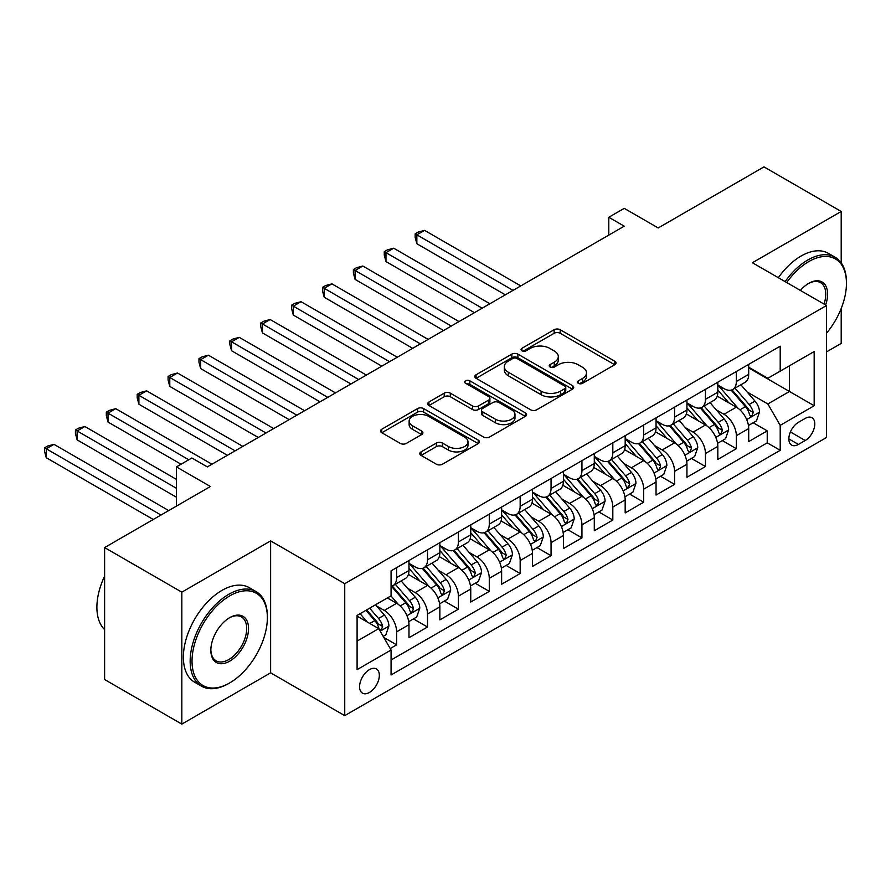 <?xml version="1.0" encoding="UTF-8"?>
<svg xmlns="http://www.w3.org/2000/svg" width="891" height="891" viewBox="0 0 891 891"><rect width="100%" height="100%" fill="white"/><g stroke="black" fill="none" stroke-linecap="round" stroke-linejoin="round"><path stroke-width="1.34" d="M578.315 383.319A2.996 1.737 0 0 0 582.558 383.319L614.768 364.731A4.288 2.473 0 0 0 616.015 362.971A4.288 2.473 0 0 0 614.768 361.223L560.194 329.726A4.288 2.473 0 0 0 554.135 329.726L521.926 348.314A2.996 1.737 0 0 0 521.046 349.539A2.996 1.737 0 0 0 521.926 350.764A2.996 1.737 0 0 0 526.169 350.764L530.334 348.359A13.721 7.919 0 0 1 549.736 348.359L554.291 350.987A13.721 7.919 0 0 1 558.301 356.589A13.721 7.919 0 0 1 554.291 362.192L550.115 364.597A2.996 1.737 0 0 0 549.235 365.822A2.996 1.737 0 0 0 550.115 367.047A2.996 1.737 0 0 0 554.358 367.047L558.534 364.642A13.721 7.919 0 0 1 577.936 364.642L582.48 367.259A13.721 7.919 0 0 1 586.501 372.861A13.721 7.919 0 0 1 582.48 378.463L578.315 380.869A2.996 1.737 0 0 0 577.435 382.094A2.996 1.737 0 0 0 578.315 383.319L578.315 380.869M369.453 692.452A13.978 8.075 120 0 0 378.575 680.134A13.978 8.075 120 0 0 376.436 668.941A13.978 8.075 120 0 0 369.453 669.631A13.978 8.075 120 0 0 360.32 681.949A13.978 8.075 120 0 0 362.459 693.142A13.978 8.075 120 0 0 369.453 692.452M421.053 451.882A4.288 2.473 0 0 0 419.795 453.642A4.288 2.473 0 0 0 421.053 455.39L436.367 464.222A4.288 2.473 0 0 0 442.426 464.222L478.2 443.573A4.288 2.473 0 0 0 479.447 441.825A4.288 2.473 0 0 0 478.2 440.076L423.626 408.568A4.288 2.473 0 0 0 417.567 408.568L381.793 429.217A4.288 2.473 0 0 0 380.535 430.966A4.288 2.473 0 0 0 381.793 432.725L400.293 443.395A4.288 2.473 0 0 0 406.352 443.395L421.655 434.563A4.288 2.473 0 0 0 422.913 432.803A4.288 2.473 0 0 0 421.655 431.055L412.488 425.764A11.472 6.616 0 0 1 409.136 421.087A11.472 6.616 0 0 1 416.208 414.961A11.472 6.616 0 0 1 428.705 416.398L464.634 437.136A11.472 6.616 0 0 1 467.987 441.825A11.472 6.616 0 0 1 460.914 447.939A11.472 6.616 0 0 1 448.407 446.502L442.426 443.05A4.288 2.473 0 0 0 436.367 443.05L421.053 451.882L421.053 455.39M841.204 262.845L841.204 211.468L763.988 166.895L658.215 227.962L624.246 208.349L608.798 217.27L624.246 226.18L207.313 466.895L191.866 457.985L176.429 466.895L176.429 506.121M181.831 592.159L181.831 724.105L270.619 672.839L270.619 540.893L181.831 592.159L104.615 547.575L210.399 486.508L176.429 466.895M270.619 540.893L344.739 583.683L826.525 305.524L826.525 437.481L344.739 715.64L344.739 583.683M841.204 211.468L752.405 262.734L826.525 305.524M530.635 409.793A4.288 2.473 0 0 0 536.705 409.793L572.479 389.144A4.288 2.473 0 0 0 573.726 387.396A4.288 2.473 0 0 0 572.479 385.636L517.905 354.139A4.288 2.473 0 0 0 511.846 354.139L476.072 374.788A4.288 2.473 0 0 0 474.814 376.537A4.288 2.473 0 0 0 476.072 378.285L530.635 409.793M466.817 383.965A2.996 1.737 0 0 1 469.858 384.389L469.858 380.825L525.334 412.856A4.288 2.473 0 0 1 526.592 414.605A4.288 2.473 0 0 1 525.334 416.353L489.56 437.013A4.288 2.473 0 0 1 483.501 437.013L428.939 405.505L428.939 402.008A4.288 2.473 0 0 0 427.68 403.757A4.288 2.473 0 0 0 428.939 405.505M428.939 402.008L444.241 393.165A4.288 2.473 0 0 1 450.311 393.165L472.442 405.94A4.288 2.473 0 0 0 478.5 405.94L488.658 400.081A4.288 2.473 0 0 0 489.905 398.333A4.288 2.473 0 0 0 488.658 396.584L465.614 383.275A2.996 1.737 0 0 1 464.734 382.05A2.996 1.737 0 0 1 466.594 380.457A2.996 1.737 0 0 1 469.858 380.825M181.831 724.105L104.615 679.532L104.615 547.575M826.525 351.889L841.204 343.425L841.204 308.52M390.213 648.548L396.629 644.85L383.809 637.444M376.514 605.958L384.277 610.435A17.475 10.091 60 0 1 396.629 631.83L408.98 624.702L408.98 637.711L427.513 627.019L413.457 618.9M407.399 588.127L415.161 592.604A17.475 10.091 60 0 1 427.513 613.999L439.864 606.871L439.864 619.88L458.397 609.188L444.342 601.069M438.283 570.296L446.046 574.773A17.475 10.091 60 0 1 458.397 596.168L470.749 589.04L470.749 602.049L489.282 591.357L475.226 583.237M469.167 552.465L476.919 556.942A17.475 10.091 60 0 1 489.282 578.337L501.633 571.209L501.633 584.218L520.166 573.526L506.11 565.406M500.051 534.633L507.803 539.111A17.475 10.091 60 0 1 520.166 560.506L532.517 553.378L532.517 566.398L551.05 555.694L536.995 547.586M530.936 516.802L538.687 521.28A17.475 10.091 60 0 1 551.05 542.675L563.402 535.547L563.402 548.566L581.934 537.863L567.879 529.755M561.82 498.971L569.572 503.448A17.475 10.091 60 0 1 581.934 524.844L594.286 517.716L594.286 530.735L612.819 520.032L598.763 511.924M592.704 481.14L600.456 485.617A17.475 10.091 60 0 1 612.819 507.012L625.17 499.884L625.17 512.904L643.692 502.201L629.647 494.093M623.589 463.309L631.34 467.786A17.475 10.091 60 0 1 643.692 489.181L656.054 482.053L656.054 495.073L674.576 484.37L660.532 476.262M654.473 445.478L662.225 449.955A17.475 10.091 60 0 1 674.576 471.35L686.939 464.222L686.939 477.242L705.46 466.539L691.416 458.431M685.357 427.647L693.109 432.124A17.475 10.091 60 0 1 705.46 453.519L717.823 446.391L717.823 459.411L736.345 448.708L736.345 435.699A17.475 10.091 -120 0 0 723.993 414.293L716.241 409.815M722.3 440.6L736.345 448.708M408.98 624.702A17.475 10.091 -120 0 0 396.629 603.296L387.362 597.95M439.864 606.871A17.475 10.091 -120 0 0 427.513 585.476L408.412 574.439M470.749 589.04A17.475 10.091 -120 0 0 458.397 567.645L439.296 556.608M501.633 571.209A17.475 10.091 -120 0 0 489.282 549.814L470.181 538.788M532.517 553.378A17.475 10.091 -120 0 0 520.166 531.983L501.065 520.957M563.402 535.547A17.475 10.091 -120 0 0 551.05 514.152L531.949 503.125M594.286 517.716A17.475 10.091 -120 0 0 581.934 496.32L562.834 485.294M625.17 499.884A17.475 10.091 -120 0 0 612.819 478.489L593.718 467.463M656.054 482.053A17.475 10.091 -120 0 0 643.692 460.658L624.602 449.632M686.939 464.222A17.475 10.091 -120 0 0 674.576 442.827L655.486 431.801M717.823 446.391A17.475 10.091 -120 0 0 705.46 424.996L686.371 413.97M805.219 418.402L798.425 422.323A13.543 7.819 120 0 0 789.582 434.251A13.543 7.819 120 0 0 791.654 445.099A13.543 7.819 120 0 0 798.425 444.431L805.219 440.51A13.543 7.819 120 0 0 814.062 428.582A13.543 7.819 120 0 0 811.991 417.723A13.543 7.819 120 0 0 805.219 418.402M357.091 641.108L378.708 628.623L391.071 650.018L391.071 674.977L780.204 450.311L780.204 425.352L767.853 403.957L747.126 391.984M391.071 650.018L357.091 669.631L357.091 615.425L391.071 595.812L391.071 570.853L780.204 346.187L780.204 371.146L814.174 351.533L814.174 405.739L780.204 425.352M408.98 563.357L415.161 566.921A17.475 10.091 60 0 0 423.893 567.79L436.245 560.662A17.475 10.091 -120 0 0 439.864 552.665L439.864 542.675M439.864 545.526L446.046 549.101A17.475 10.091 60 0 0 454.778 549.959L467.129 542.831A17.475 10.091 -120 0 0 470.749 534.834L470.749 524.844M470.749 527.695L476.919 531.27A17.475 10.091 60 0 0 485.662 532.127L498.013 524.999A17.475 10.091 -120 0 0 501.633 517.003L501.633 507.012M501.633 509.864L507.803 513.439A17.475 10.091 60 0 0 516.546 514.296L528.898 507.168A17.475 10.091 -120 0 0 532.517 499.172L532.517 489.181M532.517 492.032L538.687 495.608A17.475 10.091 60 0 0 547.43 496.465L559.782 489.337A17.475 10.091 -120 0 0 563.402 481.34L563.402 471.35M563.402 474.212L569.572 477.776A17.475 10.091 60 0 0 578.315 478.634L590.666 471.506A17.475 10.091 -120 0 0 594.286 463.509L594.286 453.519M594.286 456.381L600.456 459.945A17.475 10.091 60 0 0 609.199 460.803L621.55 453.675A17.475 10.091 -120 0 0 625.17 445.678L625.17 435.688M625.17 438.55L631.34 442.114A17.475 10.091 60 0 0 640.083 442.972L652.435 435.844A17.475 10.091 -120 0 0 656.054 427.847L656.054 417.857M656.054 420.719L662.225 424.283A17.475 10.091 60 0 0 670.968 425.152L683.319 418.013A17.475 10.091 -120 0 0 686.939 410.016L686.939 400.026M686.939 402.888L693.109 406.452A17.475 10.091 60 0 0 701.852 407.321L714.203 400.182A17.475 10.091 -120 0 0 717.823 392.185L717.823 382.206M391.071 660.008L767.229 442.827L767.229 430.876L748.707 441.58L748.707 428.56A17.475 10.091 -120 0 0 736.345 407.165L717.255 396.139M717.823 385.057L723.993 388.621A17.475 10.091 -120 0 0 732.736 389.49A17.475 10.091 -120 0 0 736.345 381.493L736.345 371.502M732.736 389.49L745.088 382.35A17.475 10.091 -120 0 0 748.707 374.354L748.707 364.374M396.629 567.634L396.629 577.624A17.475 10.091 60 0 1 393.009 585.621A17.475 10.091 60 0 1 391.071 586.334M393.009 585.621L405.36 578.493A17.475 10.091 -120 0 0 408.98 570.496L408.98 560.506M427.513 549.814L427.513 559.793A17.475 10.091 60 0 1 423.893 567.79M458.397 531.983L458.397 541.962A17.475 10.091 60 0 1 454.778 549.959M489.282 514.152L489.282 524.131A17.475 10.091 60 0 1 485.662 532.127M520.166 496.32L520.166 506.3A17.475 10.091 60 0 1 516.546 514.296M551.05 478.489L551.05 488.468A17.475 10.091 60 0 1 547.43 496.465M581.934 460.658L581.934 470.637A17.475 10.091 60 0 1 578.315 478.634M612.819 442.827L612.819 452.806A17.475 10.091 60 0 1 609.199 460.803M643.692 424.996L643.692 434.975A17.475 10.091 60 0 1 640.083 442.972M674.576 407.165L674.576 417.144A17.475 10.091 60 0 1 670.968 425.152M705.46 389.334L705.46 399.313A17.475 10.091 60 0 1 701.852 407.321M705.46 453.519L705.46 466.539M674.576 471.35L674.576 484.37M643.692 489.181L643.692 502.201M612.819 507.012L612.819 520.032M581.934 524.844L581.934 537.863M551.05 542.675L551.05 555.694M520.166 560.506L520.166 573.526M489.282 578.337L489.282 591.357M458.397 596.168L458.397 609.188M427.513 613.999L427.513 627.019M396.629 631.83L396.629 644.85M378.708 628.623L357.091 616.138M767.853 403.957L789.471 391.472L789.471 365.8L814.174 351.533M748.707 367.938L814.174 405.739M748.707 367.226L767.853 378.274L780.204 371.146M270.619 672.839L344.739 715.64M608.798 217.27L608.798 235.101M753.185 422.768L767.229 430.876M767.229 442.827L780.204 450.311M579.506 383.743L582.48 382.027A13.721 7.919 0 0 0 586.501 376.425L586.501 372.861M558.301 356.589L558.301 360.153A13.721 7.919 0 0 1 554.291 365.755L551.317 367.471M614.712 364.764L560.194 333.29A4.288 2.473 0 0 0 554.135 333.29L523.128 351.188M572.423 389.178L517.905 357.703A4.288 2.473 0 0 0 511.846 357.703L476.128 378.319M564.894 388.621A2.996 1.737 0 0 0 565.774 387.396A2.996 1.737 0 0 0 564.894 386.171L517.003 358.516A2.996 1.737 0 0 0 512.759 358.516L508.36 361.055A13.721 7.919 0 0 0 504.339 366.647A13.721 7.919 0 0 0 508.36 372.249L541.104 391.149A13.721 7.919 0 0 0 560.506 391.149L564.894 388.621L564.894 392.185A2.996 1.737 0 0 0 565.774 390.96L565.774 387.396M504.339 366.647L504.339 370.222A13.721 7.919 0 0 0 508.36 375.813L508.36 372.249M564.894 392.185L560.506 394.724A13.721 7.919 0 0 1 541.104 394.724L508.36 375.813M428.994 405.539L444.241 396.729L444.241 393.165M489.905 398.333L489.905 401.897A4.288 2.473 0 0 1 488.658 403.645L478.5 409.515A4.288 2.473 0 0 1 472.442 409.515L450.311 396.729A4.288 2.473 0 0 0 444.241 396.729M469.858 384.389L525.278 416.387M495.396 419.204A11.472 6.616 0 0 0 507.892 420.641A11.472 6.616 0 0 0 514.976 414.515A11.472 6.616 0 0 0 511.623 409.838L498.96 402.532A4.288 2.473 0 0 0 492.901 402.532L482.744 408.39A4.288 2.473 0 0 0 481.485 410.138A4.288 2.473 0 0 0 482.744 411.898L495.396 419.204L495.396 422.768A11.472 6.616 0 0 0 507.892 424.205A11.472 6.616 0 0 0 514.976 418.091L514.976 414.515M481.485 410.138L481.485 413.714A4.288 2.473 0 0 0 482.744 415.462L482.744 411.898M495.396 422.768L482.744 415.462M467.987 441.825L467.987 445.389A11.472 6.616 0 0 1 460.914 451.503A11.472 6.616 0 0 1 448.407 450.066L442.426 446.614A4.288 2.473 0 0 0 436.367 446.614L421.109 455.424M409.136 421.087L409.136 424.651A11.472 6.616 0 0 0 412.488 429.328L412.488 425.764M421.599 434.596L412.488 429.328M478.144 443.607L423.626 412.132A4.288 2.473 0 0 0 417.567 412.132L381.849 432.759M748.44 425.497L756.426 420.897L759.511 411.976A11.572 6.683 -120 0 0 755 401.106L740.889 384.778M738.06 408.29L721.331 388.921A33.413 19.29 -120 0 0 717.823 385.246M728.883 402.855L719.527 392.018A27.732 16.016 -120 0 0 717.823 390.158M520.778 285.911L424.573 230.379L416.854 234.834L416.854 243.744L505.331 294.832M731.155 390.113L745.433 406.641A11.572 6.683 60 0 1 749.554 414.616L750.4 415.986L751.959 415.763L753.263 412.466A11.572 6.683 -120 0 0 749.131 404.503L735.019 388.164M732.001 389.846L747.337 407.599A5.892 3.408 60 0 1 748.819 409.905L753.263 412.466M416.854 243.744L415.161 237.418L415.161 233.854L513.06 290.377M415.161 233.854L418.247 232.072L424.573 230.379M826.525 333.201A53.282 30.762 120 0 0 846.45 283.327A53.282 30.762 120 0 0 808.772 261.575A53.282 30.762 120 0 0 786.72 282.547M785.127 281.623A54.596 31.519 -60 0 1 807.847 259.972A54.596 31.519 -60 0 1 835.145 257.265A54.596 31.519 -60 0 1 846.45 282.258L846.45 283.327M800.396 290.433A26.641 15.381 -60 0 1 808.772 283.327L808.772 283.327A26.641 15.381 -60 0 1 825.645 305.023M778.333 277.702A54.596 31.519 -60 0 1 801.054 256.051A54.596 31.519 -60 0 1 828.352 253.345L835.145 257.265M824.03 304.087A25.338 14.624 120 0 0 820.511 282.614A25.338 14.624 120 0 0 808.304 283.605M228.775 683.453L229.7 682.918A53.282 30.762 120 0 0 267.378 617.652A53.282 30.762 120 0 0 229.7 595.901A53.282 30.762 120 0 0 192.022 661.167A53.282 30.762 120 0 0 229.7 682.918L228.775 683.453A54.596 31.519 -60 0 1 201.477 686.159A54.596 31.519 -60 0 1 193.102 642.411A54.596 31.519 -60 0 1 228.775 594.297A54.596 31.519 -60 0 1 256.073 591.591A54.596 31.519 -60 0 1 267.378 616.583L267.378 617.652M229.7 661.167A26.641 15.381 -60 0 1 210.855 650.285A26.641 15.381 -60 0 1 229.7 617.652L229.7 617.652A26.641 15.381 -60 0 1 248.533 628.534A26.641 15.381 -60 0 1 229.7 661.167M210.866 649.739A25.338 14.624 120 0 0 216.101 660.81A25.338 14.624 120 0 0 228.775 659.563A25.338 14.624 120 0 0 245.326 637.232A25.338 14.624 120 0 0 241.439 616.94A25.338 14.624 120 0 0 229.232 617.931M201.477 686.159L194.684 682.228A54.596 31.519 -60 0 1 186.308 638.479A54.596 31.519 -60 0 1 221.982 590.377A54.596 31.519 -60 0 1 249.28 587.67L256.073 591.591M104.615 629.603A54.596 31.519 -60 0 1 104.615 576.109M717.556 443.328L725.541 438.728L728.626 429.807A11.572 6.683 -120 0 0 724.116 418.937L710.004 402.598M707.187 426.121L690.447 406.753A33.413 19.29 -120 0 0 686.939 403.077M697.998 420.686L688.643 409.849A27.732 16.016 -120 0 0 686.939 407.989M489.894 303.742L393.688 248.199L385.97 252.665L385.97 261.575L474.457 312.663M700.27 407.944L714.549 424.472A11.572 6.683 60 0 1 718.669 432.447L719.516 433.817L721.075 433.594L722.378 430.297A11.572 6.683 -120 0 0 718.246 422.334L704.146 405.995M701.117 407.677L716.453 425.43A5.892 3.408 60 0 1 717.934 427.736L722.378 430.297M385.97 261.575L384.277 255.249L384.277 251.685L482.176 308.208M384.277 251.685L387.362 249.903L393.688 248.199M686.671 461.159L694.657 456.56L697.742 447.638A11.572 6.683 -120 0 0 693.231 436.768L679.12 420.429M676.302 443.952L659.563 424.584A33.413 19.29 -120 0 0 656.054 420.908M667.125 438.517L657.758 427.68A27.732 16.016 -120 0 0 656.054 425.82M459.01 321.573L362.804 266.03L355.086 270.496L355.086 279.406L443.573 330.494M669.386 425.775L683.664 442.304A11.572 6.683 60 0 1 687.785 450.278L688.632 451.648L690.191 451.425L691.494 448.128A11.572 6.683 -120 0 0 687.373 440.165L673.262 423.826M670.232 425.508L685.569 443.261A5.892 3.408 60 0 1 687.05 445.567L691.494 448.128M355.086 279.406L353.393 273.08L353.393 269.516L451.291 326.039M353.393 269.516L356.478 267.734L362.804 266.03M655.787 478.99L663.773 474.391L666.858 465.47A11.572 6.683 -120 0 0 662.347 454.599L648.236 438.261M645.418 461.783L628.678 442.415A33.413 19.29 -120 0 0 625.17 438.74M636.241 456.348L626.874 445.511A27.732 16.016 -120 0 0 625.17 443.651M428.125 339.404L331.92 283.861L324.201 288.328L324.201 297.238L412.689 348.325M638.502 443.607L652.78 460.135A11.572 6.683 60 0 1 656.901 468.098L657.747 469.479L659.307 469.256L660.61 465.96A11.572 6.683 -120 0 0 656.489 457.985L642.378 441.658M639.348 443.339L654.685 461.093A5.892 3.408 60 0 1 656.166 463.398L660.61 465.96M324.201 297.238L322.509 290.911L322.509 287.348L420.407 343.87M322.509 287.348L325.594 285.554L331.92 283.861M624.903 496.822L632.888 492.222L635.974 483.301A11.572 6.683 -120 0 0 631.463 472.43L617.352 456.092M614.534 479.614L597.794 460.246A33.413 19.29 -120 0 0 594.286 456.571M605.357 474.179L595.99 463.342A27.732 16.016 -120 0 0 594.286 461.482M397.241 357.235L301.035 301.693L293.317 306.159L293.317 315.069L381.805 366.156M607.617 461.438L621.896 477.966A11.572 6.683 60 0 1 626.017 485.929L626.863 487.31L628.422 487.087L629.725 483.791A11.572 6.683 -120 0 0 625.605 475.816L611.493 459.489M608.464 461.17L623.8 478.924A5.892 3.408 60 0 1 625.282 481.229L629.725 483.791M293.317 315.069L291.624 308.743L291.624 305.179L389.523 361.69M291.624 305.179L294.709 303.385L301.035 301.693M594.019 514.653L602.004 510.053L605.089 501.132A11.572 6.683 -120 0 0 600.579 490.262L586.478 473.923M583.65 497.445L566.91 478.066A33.413 19.29 -120 0 0 563.402 474.402M574.472 492.01L565.106 481.173A27.732 16.016 -120 0 0 563.402 479.313M366.357 375.066L270.151 319.524L262.433 323.99L262.433 332.9L350.92 383.988M576.733 479.269L591.011 495.786A11.572 6.683 60 0 1 595.132 503.76L595.979 505.141L597.538 504.919L598.841 501.622A11.572 6.683 -120 0 0 594.72 493.647L580.609 477.309M577.58 479.002L592.916 496.755A5.892 3.408 60 0 1 594.397 499.06L598.841 501.622M262.433 332.9L260.74 326.574L260.74 322.999L358.639 379.521M260.74 322.999L263.825 321.217L270.151 319.524M563.134 532.484L571.12 527.873L574.205 518.963A11.572 6.683 -120 0 0 569.705 508.093L555.594 491.754M552.765 515.276L536.026 495.897A33.413 19.29 -120 0 0 532.517 492.233M543.588 509.841L534.221 499.005A27.732 16.016 -120 0 0 532.517 497.145M335.473 392.898L239.278 337.355L231.549 341.81L231.549 350.731L320.036 401.819M545.849 497.1L560.127 513.617A11.572 6.683 60 0 1 564.248 521.591L565.094 522.972L566.654 522.75L567.957 519.453A11.572 6.683 -120 0 0 563.836 511.479L549.725 495.14M546.695 496.833L562.032 514.586A5.892 3.408 60 0 1 563.513 516.891L567.957 519.453M231.549 350.731L229.856 344.405L229.856 340.83L327.754 397.353M229.856 340.83L232.941 339.048L239.278 337.355M532.261 550.315L540.236 545.704L543.321 536.794A11.572 6.683 -120 0 0 538.821 525.924L524.71 509.585M521.881 533.108L505.141 513.728A33.413 19.29 -120 0 0 501.633 510.064M512.704 527.672L503.337 516.836A27.732 16.016 -120 0 0 501.633 514.976M304.588 410.729L208.394 355.186L200.664 359.641L200.664 368.562L289.152 419.65M514.965 514.931L529.243 531.448A11.572 6.683 60 0 1 533.364 539.423L534.21 540.792L535.769 540.581L537.073 537.284A11.572 6.683 -120 0 0 532.952 529.31L518.84 512.971M515.811 514.653L531.147 532.417A5.892 3.408 60 0 1 532.629 534.723L537.073 537.284M200.664 368.562L198.971 362.236L198.971 358.661L296.87 415.184M198.971 358.661L202.057 356.879L208.394 355.186M501.377 568.146L509.351 563.535L512.436 554.625A11.572 6.683 -120 0 0 507.937 543.755L493.826 527.416M490.997 550.939L474.257 531.559A33.413 19.29 -120 0 0 470.749 527.895M481.819 545.504L472.453 534.667A27.732 16.016 -120 0 0 470.749 532.807M273.704 428.56L177.509 373.017L169.78 377.472L169.78 386.393L258.267 437.481M484.08 532.762L498.359 549.279A11.572 6.683 60 0 1 502.479 557.254L503.326 558.624L504.896 558.412L506.188 555.115A11.572 6.683 -120 0 0 502.067 547.141L487.956 530.802M484.927 532.484L500.263 550.248A5.892 3.408 60 0 1 501.744 552.554L506.188 555.115M169.78 386.393L168.087 380.067L168.087 376.492L265.986 433.015M168.087 376.492L171.172 374.71L177.509 373.017M470.493 585.977L478.467 581.366L481.552 572.456A11.572 6.683 -120 0 0 477.053 561.586L462.941 545.247M460.112 568.77L443.373 549.391A33.413 19.29 -120 0 0 439.864 545.726M450.935 563.335L441.568 552.498A27.732 16.016 -120 0 0 439.864 550.627M242.82 446.391L146.625 390.848L138.896 395.303L138.896 404.224L227.383 455.312M453.207 550.593L467.474 567.11A11.572 6.683 60 0 1 471.606 575.085L472.442 576.455L474.012 576.243L475.304 572.946A11.572 6.683 -120 0 0 471.183 564.972L457.072 548.633M454.042 550.315L469.379 568.079A5.892 3.408 60 0 1 470.86 570.385L475.304 572.946M138.896 404.224L137.203 397.887L137.203 394.323L235.101 450.846M137.203 394.323L140.288 392.541L146.625 390.848M439.608 603.808L447.583 599.197L450.668 590.288A11.572 6.683 -120 0 0 446.168 579.417L432.057 563.079M429.228 586.601L412.488 567.222A33.413 19.29 -120 0 0 408.98 563.546M420.051 581.166L410.684 570.329A27.732 16.016 -120 0 0 408.98 568.458M211.935 464.222L115.741 408.679L108.011 413.134L108.011 422.056L181.051 464.222M422.323 568.425L436.59 584.942A11.572 6.683 60 0 1 440.722 592.916L441.557 594.286L443.128 594.074L444.42 590.778A11.572 6.683 -120 0 0 440.299 582.803L426.188 566.464M423.158 568.146L438.495 585.91A5.892 3.408 60 0 1 439.976 588.216L444.42 590.778M108.011 422.056L106.319 415.718L106.319 412.154L188.781 459.767M106.319 412.154L109.404 410.372L115.741 408.679M408.724 621.64L416.698 617.029L419.784 608.119A11.572 6.683 -120 0 0 415.284 597.248L401.173 580.91M398.344 604.432L390.96 595.879M389.167 598.997L387.964 597.605M176.429 479.38L84.857 426.511L77.127 430.966L77.127 439.887L176.429 497.211M391.439 586.256L405.706 602.773A11.572 6.683 60 0 1 409.838 610.747L410.673 612.117L412.243 611.905L413.535 608.609A11.572 6.683 -120 0 0 409.415 600.634L395.303 584.296M392.274 585.977L407.61 603.742A5.892 3.408 60 0 1 409.092 606.047L413.535 608.609M77.127 439.887L75.434 433.549L75.434 429.985L176.429 488.29M75.434 429.985L78.519 428.203L84.857 426.511M383.197 636.374L385.814 634.86L388.899 625.95A11.572 6.683 -120 0 0 384.4 615.08L375.512 604.789M367.226 621.985L360.075 613.71M358.282 616.828L357.091 615.447M168.7 510.576L53.972 444.342L46.254 448.797L46.254 457.718L153.263 519.498M365.934 610.324L374.821 620.604A11.572 6.683 60 0 1 378.953 628.578L379.789 629.948L381.359 629.725L382.651 626.44A11.572 6.683 -120 0 0 378.53 618.465L369.642 608.185M366.658 609.912L376.726 621.562A5.892 3.408 60 0 1 378.207 623.878L382.651 626.44M46.254 457.718L44.55 451.381L44.55 447.817L160.981 515.043M44.55 447.817L47.635 446.035L53.972 444.342M384.277 610.435L396.629 603.296M415.161 592.604L427.513 585.476M446.046 574.773L458.397 567.645M476.919 556.942L489.282 549.814M507.803 539.111L520.166 531.983M538.687 521.28L551.05 514.152M569.572 503.448L581.934 496.32M600.456 485.617L612.819 478.489M631.34 467.786L643.692 460.658M662.225 449.955L674.576 442.827M693.109 432.124L705.46 424.996M723.993 414.293L736.345 407.165M736.345 381.493L748.707 374.354M396.629 577.624L408.98 570.496M427.513 559.793L439.864 552.665M458.397 541.962L470.749 534.834M489.282 524.131L501.633 517.003M520.166 506.3L532.517 499.172M551.05 488.468L563.402 481.34M581.934 470.637L594.286 463.509M612.819 452.806L625.17 445.678M643.692 434.975L656.054 427.847M674.576 417.144L686.939 410.016M705.46 399.313L717.823 392.185M736.345 435.699L748.707 428.56M790.406 431.957L805.219 440.51M788.847 438.907L798.425 444.431M582.48 382.027L582.48 378.463M550.115 367.047L550.115 364.597M554.291 365.755L554.291 362.192M521.926 350.764L521.926 348.314M554.135 333.29L554.135 329.726M560.194 333.29L560.194 329.726M614.768 364.731L614.768 361.223M476.072 378.285L476.072 374.788M511.846 357.703L511.846 354.139M517.905 357.703L517.905 354.139M572.479 389.144L572.479 385.636M541.104 394.724L541.104 391.149M560.506 394.724L560.506 391.149M450.311 396.729L450.311 393.165M472.442 409.515L472.442 405.94M478.5 409.515L478.5 405.94M488.658 403.645L488.658 400.081M525.334 416.353L525.334 412.856M436.367 446.614L436.367 443.05M442.426 446.614L442.426 443.05M448.407 450.066L448.407 446.502M421.655 434.563L421.655 431.055M381.793 432.725L381.793 429.217M417.567 412.132L417.567 408.568M423.626 412.132L423.626 408.568M478.2 443.573L478.2 440.076M746.68 419.572L759.433 412.199M721.331 388.921L722.924 387.997M749.131 404.503L755 401.106M739.909 409.827L745.433 406.641M715.796 437.392L728.548 430.03M690.447 406.753L692.04 405.828M718.246 422.334L724.116 418.937M709.024 427.658L714.549 424.472M684.912 455.223L697.664 447.861M659.563 424.584L661.155 423.659M687.373 440.165L693.231 436.768M678.14 445.489L683.664 442.304M654.027 473.054L666.78 465.692M628.678 442.415L630.271 441.49M656.489 457.985L662.347 454.599M647.256 463.32L652.78 460.135M623.143 490.885L635.896 483.523M597.794 460.246L599.387 459.322M625.605 475.816L631.463 472.43M616.372 481.151L621.896 477.966M592.259 508.716L605.011 501.355M566.91 478.066L568.503 477.153M594.72 493.647L600.579 490.262M585.487 498.982L591.011 495.786M561.375 526.548L574.127 519.186M536.026 495.897L537.618 494.984M563.836 511.479L569.705 508.093M554.603 516.813L560.127 513.617M530.49 544.379L543.243 537.017M505.141 513.728L506.734 512.815M532.952 529.31L538.821 525.924M523.719 534.645L529.243 531.448M499.606 562.21L512.358 554.848M474.257 531.559L475.85 530.646M502.067 547.141L507.937 543.755M492.834 552.476L498.359 549.279M468.722 580.041L481.485 572.679M443.373 549.391L444.965 548.477M471.183 564.972L477.053 561.586M461.95 570.296L467.474 567.11M437.837 597.872L450.601 590.51M412.488 567.222L414.081 566.308M440.299 582.803L446.168 579.417M431.066 588.127L436.59 584.942M406.953 615.703L419.717 608.341M409.415 600.634L415.284 597.248M400.182 605.958L405.706 602.773M380.179 631.162L388.832 626.173M378.53 618.465L384.4 615.08M369.832 623.488L374.821 620.604"/></g></svg>
